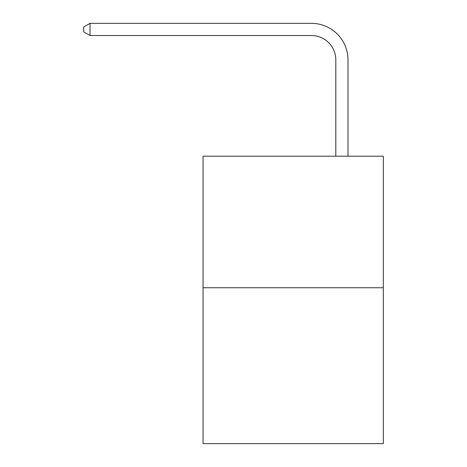 <?xml version="1.0" encoding="UTF-8"?>
<svg xmlns="http://www.w3.org/2000/svg" width="467" height="467" viewBox="0 0 467 467"><rect width="100%" height="100%" fill="white"/><g stroke="black" fill="none" stroke-linecap="round" stroke-linejoin="round"><path stroke-width="0.7" d="M383.314 287.748L383.314 156.206L203.052 156.206L203.052 443.65L383.314 443.65L383.314 287.748L203.052 287.748M335.808 156.206L335.808 59.887A24.36 24.36 0 0 0 311.448 35.527L90.02 35.527L83.686 31.879L83.686 27.004L90.02 23.35L311.448 23.35A36.537 36.537 0 0 1 347.991 59.887L347.991 156.206M335.808 59.887A24.36 24.36 0 0 0 311.448 35.527A24.36 24.36 0 0 1 335.808 59.887A24.36 24.36 0 0 0 311.448 35.527A24.36 24.36 0 0 1 335.808 59.887A24.36 24.36 0 0 0 311.448 35.527A24.36 24.36 0 0 1 335.808 59.887A24.36 24.36 0 0 0 311.448 35.527A24.36 24.36 0 0 1 335.808 59.887A24.36 24.36 0 0 0 311.448 35.527A24.36 24.36 0 0 1 335.808 59.887A24.36 24.36 0 0 0 311.448 35.527A24.36 24.36 0 0 1 335.808 59.887A24.36 24.36 0 0 0 311.448 35.527A24.36 24.36 0 0 1 335.808 59.887A24.36 24.36 0 0 0 311.448 35.527A24.36 24.36 0 0 1 335.808 59.887A24.36 24.36 0 0 0 311.448 35.527A24.36 24.36 0 0 1 335.808 59.887A24.36 24.36 0 0 0 311.448 35.527A24.36 24.36 0 0 1 335.808 59.887A24.36 24.36 0 0 0 311.448 35.527A24.36 24.36 0 0 1 335.808 59.887A24.36 24.36 0 0 0 311.448 35.527A24.36 24.36 0 0 1 335.808 59.887A24.36 24.36 0 0 0 311.448 35.527A24.36 24.36 0 0 1 335.808 59.887A24.36 24.36 0 0 0 311.448 35.527A24.36 24.36 0 0 1 335.808 59.887A24.36 24.36 0 0 0 311.448 35.527A24.36 24.36 0 0 1 335.808 59.887A24.36 24.36 0 0 0 311.448 35.527A24.36 24.36 0 0 1 335.808 59.887A24.36 24.36 0 0 0 311.448 35.527A24.36 24.36 0 0 1 335.808 59.887A24.36 24.36 0 0 0 311.448 35.527A24.36 24.36 0 0 1 335.808 59.887A24.36 24.36 0 0 0 311.448 35.527A24.36 24.36 0 0 1 335.808 59.887A24.36 24.36 0 0 0 311.448 35.527A24.36 24.36 0 0 1 335.808 59.887M90.02 23.35L311.448 23.35L90.02 23.35L311.448 23.35L90.02 23.35L311.448 23.35L90.02 23.35L311.448 23.35L90.02 23.35L311.448 23.35L90.02 23.35L311.448 23.35L90.02 23.35L311.448 23.35L90.02 23.35L311.448 23.35L90.02 23.35L311.448 23.35L90.02 23.35L311.448 23.35L90.02 23.35L311.448 23.35L90.02 23.35L311.448 23.35L90.02 23.35L311.448 23.35L90.02 23.35L311.448 23.35L90.02 23.35L311.448 23.35L90.02 23.35L311.448 23.35L90.02 23.35L311.448 23.35L90.02 23.35L311.448 23.35L90.02 23.35L311.448 23.35L90.02 23.35L311.448 23.35L90.02 23.35L90.02 35.527"/></g></svg>
